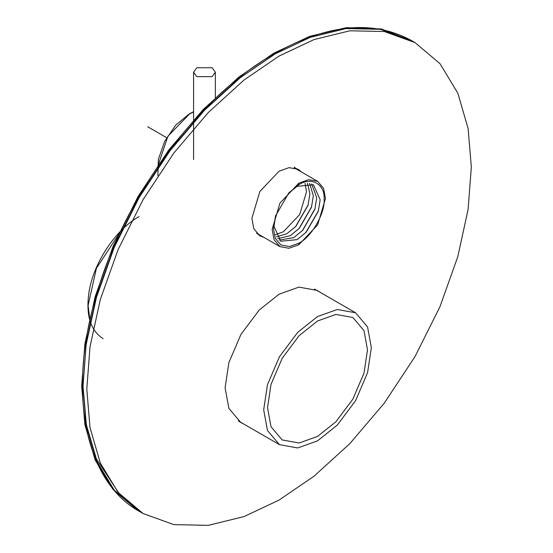 <?xml version="1.0" encoding="UTF-8"?>
<svg xmlns="http://www.w3.org/2000/svg" width="553" height="553" viewBox="0 0 553 553"><rect width="100%" height="100%" fill="white"/><g stroke="black" fill="none" stroke-linecap="round" stroke-linejoin="round"><path stroke-width="0.83" d="M196.778 76.639L212.158 76.639L215.345 72.201L212.158 67.756L196.778 67.756L193.591 72.201L196.778 76.639M279.065 500.078L314.049 476.174L349.835 443.63L384.273 403.151L415.013 356.567L439.988 306.645L457.829 256.585L468.115 209.317L471.329 167.068L468.115 128.524L457.829 93.146L439.988 63.678L415.013 42.602L384.273 31.514L349.835 30.795L314.049 39.574L279.065 56.067L244.08 79.971L208.294 112.515L173.856 152.994L143.116 199.578L118.142 249.493L100.3 299.56L90.008 346.821L86.8 389.077L90.015 427.621L100.3 462.999L118.142 492.467L143.116 513.543L173.856 524.631L208.294 525.35L244.08 516.571L279.065 500.078M263.926 237.389L259.848 235.868L253.799 228.728L251.892 218.276L259.848 191.497L279.065 171.216L289.067 167.642L298.274 169.308L301.627 172.08M243.624 423.964L240.908 422.603L228.894 408.418L225.099 387.667L228.894 362.547L240.908 334.482L259.198 310.046L279.065 294.203L298.924 287.111L317.222 290.422L319.758 292.102M298.8 244.772L317.657 224.871L325.461 198.596L323.588 188.345L317.657 181.336L308.615 179.697L298.8 183.202L279.949 203.103L272.145 229.377L274.012 239.629L279.949 246.638L288.991 248.276L298.8 244.772L298.8 243.216C311.325 237.292 325.247 213.181 324.12 199.37C325.247 184.253 311.325 176.22 298.8 184.757L288.853 192.852L275.525 215.94L273.486 228.603L275.263 238.336L280.903 244.993L289.482 246.541L298.8 243.216M275.442 234.707L283.419 231.748L299.733 214.523L306.493 191.787L305.069 183.396M295.502 226.771L308.221 204.734M276.479 236.864L286.841 233.719L295.903 226.343L308.056 205.301L309.908 193.757L307.454 183.216M298.917 228.748L311.643 206.704M277.724 238.654L290.256 235.696L299.325 228.313L311.47 207.271L313.33 195.734L309.625 183.396M302.339 230.719L315.058 208.681M279.161 240.113L293.678 237.666L302.74 230.29L314.892 209.248L316.745 197.704L311.609 183.914M305.754 232.689L318.48 210.652M275.712 215.345L274.025 226.322L280.779 241.253L297.092 239.643L306.162 232.26L318.307 211.218L320.166 199.681L313.406 184.743L297.092 186.361L288.431 193.308M317.519 316.551L337.33 309.48L355.579 312.784L367.572 326.934L371.346 347.637L367.572 372.694L355.579 400.69L337.33 425.07L317.519 440.879L297.701 447.951L279.452 444.647L267.465 430.497L263.684 409.794L267.465 384.729L279.452 356.733L297.701 332.36L317.519 316.551M317.519 436.435L299.118 443.008L282.168 439.939L271.039 426.798L267.528 407.575L271.039 384.3L282.168 358.309L299.118 335.671L317.519 320.996L335.913 314.422L352.862 317.491L363.992 330.632L367.503 349.855L363.992 373.13L352.862 399.121L335.913 421.759L317.519 436.435M137.946 510.564L112.992 489.481L95.164 460.02L84.879 424.642L81.671 386.112L84.886 343.862L95.171 296.602L113.012 246.534L137.987 196.619L168.727 150.036L203.165 109.549L238.951 77.012L273.935 53.109L309.735 36.318L346.323 27.65L381.383 28.977L412.427 41.164M166.674 137.704L147.644 126.713M89.959 320.235L88.086 305.456L96.422 268.267L120.43 231.755M193.591 111.92L189.596 113.939L167.898 136.245L157.633 166.743M413.077 41.516L411.169 40.383L380.423 29.295L345.984 28.576L310.205 37.355L275.221 53.848L240.237 77.752L204.451 110.296L170.013 150.775L139.266 197.359L114.298 247.274L96.457 297.341L86.164 344.602L82.957 386.851L86.164 425.395L96.457 460.78L114.298 490.241L139.266 511.325L143.116 513.543M297.784 169.861L296.256 168.368M239.034 421.407L239.781 421.745M273.935 54.581L238.156 79.155L203.635 110.648L169.087 151.335L138.886 197.138L114.319 246.203L96.36 296.456L86.344 342.1L82.95 385.379L86.344 424.739L96.36 458.81L119.13 493.622M258.044 234.61L260.104 235.177M298.8 184.757L298.8 183.202M103.1 338.65C90.547 330.5 85.798 315.334 88.839 293.152C93.035 263.663 115.218 229.861 138.99 216.617M193.591 111.727L189.237 113.897L175.654 125.234L164.683 141.368L158.365 159.285L157.895 175.66M215.345 72.201L215.345 98.503M193.591 159.52L193.591 72.201M415.013 42.602L411.169 40.383C372.75 19.611 327.127 24.076 274.309 53.752C197.649 96.92 124.01 196.93 96.305 295.281C67.404 392.118 84.616 481.124 139.259 511.338M297.618 169.764L296.152 168.278M295.039 167.441L294.452 167.075M258.009 234.583L259.903 235.06M239.726 421.711L239.02 421.4M317.657 181.336L294.203 167.794M256.495 233.096L279.949 246.638M238.371 420.93L279.452 444.647M355.579 312.784L314.498 289.067"/></g></svg>
